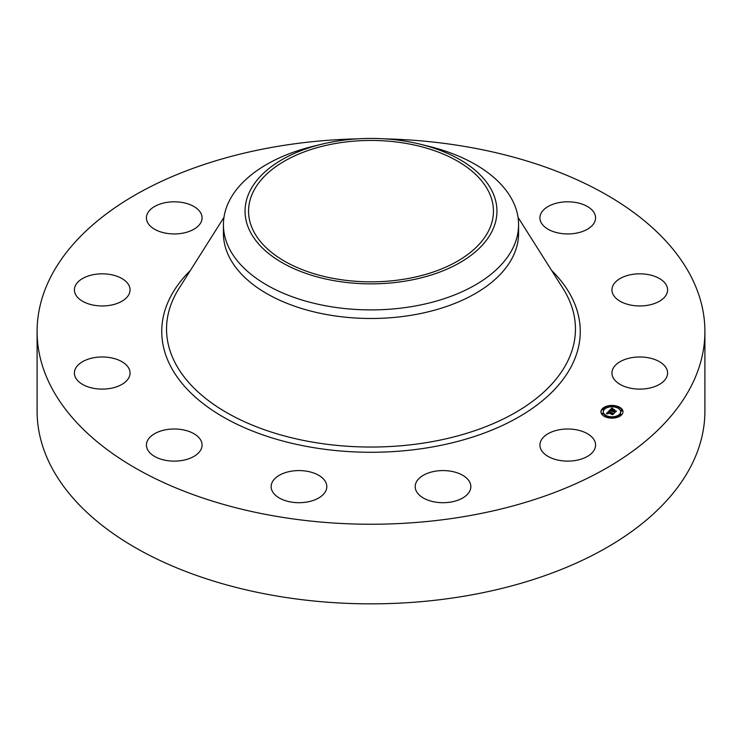 <?xml version="1.0" encoding="UTF-8"?>
<svg xmlns="http://www.w3.org/2000/svg" width="742" height="742" viewBox="0 0 742 742"><rect width="100%" height="100%" fill="white"/><g stroke="black" fill="none" stroke-linecap="round" stroke-linejoin="round"><path stroke-width="1.11" d="M594.453 440.535A27.825 16.064 180 0 1 595.576 445.061A27.825 16.064 180 0 1 571.711 460.958A27.825 16.064 180 0 1 541.057 449.587A27.825 16.064 180 0 1 539.926 445.061A27.825 16.064 180 0 1 563.799 429.164A27.825 16.064 180 0 1 594.453 440.535M384.625 138.856A333.9 192.772 180 0 1 704.9 331.47L704.9 411.077A333.9 192.772 180 0 1 465.002 596.049A333.9 192.772 180 0 1 37.1 411.077L37.1 331.47A333.9 192.772 180 0 1 276.998 146.489A333.9 192.772 180 0 1 357.375 138.856M704.9 331.47A333.9 192.772 180 0 1 465.002 516.441A333.9 192.772 180 0 1 37.1 331.47M319.116 497.724A27.825 16.064 180 0 1 288.638 501.555A27.825 16.064 180 0 1 271.155 486.641A27.825 16.064 180 0 1 278.853 475.548A27.825 16.064 180 0 1 309.331 471.727A27.825 16.064 180 0 1 326.805 486.641A27.825 16.064 180 0 1 319.116 497.724M182.078 460.476A27.825 16.064 180 0 1 146.424 445.061A27.825 16.064 180 0 1 166.412 429.646A27.825 16.064 180 0 1 202.074 445.061A27.825 16.064 180 0 1 182.078 460.476M559.922 202.455A27.825 16.064 180 0 1 595.576 217.87A27.825 16.064 180 0 1 575.588 233.285A27.825 16.064 180 0 1 539.926 217.87A27.825 16.064 180 0 1 559.922 202.455M95.662 388.66A27.825 16.064 180 0 1 74.404 373.041A27.825 16.064 180 0 1 108.796 357.431A27.825 16.064 180 0 1 130.054 373.041A27.825 16.064 180 0 1 95.662 388.66M646.338 274.28A27.825 16.064 180 0 1 667.596 289.89A27.825 16.064 180 0 1 633.204 305.5A27.825 16.064 180 0 1 611.946 289.89A27.825 16.064 180 0 1 646.338 274.28M83.03 301.512A27.825 16.064 180 0 1 74.404 289.89A27.825 16.064 180 0 1 91.285 275.124A27.825 16.064 180 0 1 121.438 278.259A27.825 16.064 180 0 1 130.054 289.89A27.825 16.064 180 0 1 113.183 304.656A27.825 16.064 180 0 1 83.03 301.512M658.97 361.419A27.825 16.064 180 0 1 667.596 373.041A27.825 16.064 180 0 1 650.715 387.816A27.825 16.064 180 0 1 620.562 384.671A27.825 16.064 180 0 1 611.946 373.041A27.825 16.064 180 0 1 628.817 358.275A27.825 16.064 180 0 1 658.97 361.419M147.547 222.396A27.825 16.064 180 0 1 146.424 217.87A27.825 16.064 180 0 1 170.289 201.972A27.825 16.064 180 0 1 200.943 213.353A27.825 16.064 180 0 1 202.074 217.87A27.825 16.064 180 0 1 178.201 233.776A27.825 16.064 180 0 1 147.547 222.396M470.057 490.425A27.825 16.064 180 0 1 439.709 502.594A27.825 16.064 180 0 1 415.195 486.641A27.825 16.064 180 0 1 415.974 482.847A27.825 16.064 180 0 1 446.322 470.688A27.825 16.064 180 0 1 470.845 486.641A27.825 16.064 180 0 1 470.057 490.425M405.475 278.983A122.449 70.694 180 0 1 248.551 211.145A122.449 70.694 180 0 1 336.525 143.308A122.449 70.694 180 0 1 493.449 211.145A122.449 70.694 180 0 1 405.475 278.983M491.863 231.615A125.955 72.725 0 0 0 419.916 144.133A125.955 72.725 0 0 0 322.084 144.133A125.955 72.725 0 0 0 250.137 190.675A125.955 72.725 0 0 0 335.542 280.921A125.955 72.725 0 0 0 491.863 231.615M419.916 144.133L428.32 146.174A147.584 85.209 0 0 1 518.584 224.696A147.584 85.209 0 0 1 512.611 248.681A147.584 85.209 180 0 1 412.552 306.455A147.584 85.209 0 0 1 223.416 224.696A147.584 85.209 0 0 1 229.389 200.702A147.584 85.209 180 0 1 313.68 146.174L322.084 144.133M518.584 224.696L518.584 233.285A147.584 85.209 180 0 1 412.552 315.044A147.584 85.209 180 0 1 223.416 233.285L223.416 224.696M606.464 417.301A11.019 6.363 180 0 1 600.955 411.791A11.019 6.363 180 0 1 617.483 406.282A11.019 6.363 180 0 1 622.992 411.791A11.019 6.363 180 0 1 606.464 417.301M616.528 406.542A11.019 6.363 0 0 0 609.97 406.078M608.755 406.245A11.019 6.363 0 0 0 602.94 408.694M602.856 408.768A11.019 6.363 0 0 0 600.964 412.06M622.983 412.06A11.019 6.363 0 0 0 617.567 406.857L616.231 406.866L617.233 406.533L617.372 407.135M607.41 417.579L607.717 416.716L606.381 416.716L607.717 416.716A8.681 5.009 0 0 0 613.857 417.227M615.025 417.032A8.681 5.009 0 0 0 620.655 412.339A8.681 5.009 0 0 0 620.637 412.06M603.302 412.06A8.681 5.009 0 0 0 603.292 412.339A8.681 5.009 0 0 0 606.789 416.355M602.968 409.222L603.107 409.825L603.914 409.222M608.95 406.57L608.922 407.098M620.034 414.908L620.164 415.511L621.008 415.427M621.017 410.586L621.156 411.198L621.954 410.586M601.985 413.535L602.124 414.138L602.931 413.535M614.051 417.551L613.968 418.043M616.314 407.451A8.681 5.009 180 0 1 620.655 411.791A8.681 5.009 180 0 1 607.633 416.132A8.681 5.009 180 0 1 603.292 411.791A8.681 5.009 180 0 1 616.314 407.451M609.117 410.836L610.035 411.606L608.301 412.153L613.532 413.563L612.428 414.657L608.134 412.775L608.088 413.702L607.819 412.673L607.308 413.331L607.921 413.813L606.279 413.73L609.117 410.836L608.802 411.708M609.534 410.771L610.397 411.532L609.534 410.966M609.544 411.634L608.802 412.107L614.163 413.377L612.762 414.63L613.922 413.48L608.616 412.135L609.544 411.634M609.34 410.614L611.835 408.119L612.697 408.925L610.49 409.927L612.447 410.576L610.87 409.853L612.298 408.99L611.046 409.834L612.651 410.363L612.697 409.38L614.441 409.964L612.799 410.688L615.749 411.263L614.562 412.45L614.413 411.875L609.34 410.614M612.28 408.017L613.115 408.879L612.28 408.23M613.013 409.259L614.821 409.853L613.013 409.343M613.847 410.103L613.356 410.604L616.472 411.077L614.905 412.487L616.222 411.17L613.18 410.623L613.847 410.103M611.964 411.059L611.946 411.625M615.109 411.903L612.799 411.235L612.799 410.688M612.595 410.428L612.447 411.124L610.49 409.927M612.076 408.415L611.38 409.12M610.49 410.011L609.998 410.502M614.895 411.393L614.895 411.94M613.013 410.001L613.013 410.474M612.651 410.363L612.651 410.91M612.447 410.576L612.447 411.124M612.048 408.388L612.048 408.925M612.02 408.341L612.02 408.888M611.983 408.304L611.983 408.851M611.835 408.119L611.835 408.656M608.301 412.218L607.837 412.682M607.346 413.192L606.789 413.748M612.864 414.221L608.301 412.7L608.301 412.153M607.754 413.016L607.754 413.498M612.79 413.693L612.79 414.24M609.163 410.873L609.163 411.42M603.775 408.61L602.773 408.944L603.775 408.61M609.757 405.967L608.755 406.301L609.757 405.967M620.831 414.296L619.83 414.63L620.831 414.296M621.824 409.983L620.822 410.317L621.824 409.983M602.124 413.591L603.125 413.257L602.124 414.138M614.191 417.616L615.192 417.282L614.191 418.024M518.037 217.341L563.048 288.527A204.449 118.034 180 0 1 428.561 442.269A204.449 118.034 180 0 1 221.839 409.732A204.449 118.034 180 0 1 178.952 288.527L223.963 217.341M551.64 270.487A209.253 120.807 180 0 1 429.915 447.389A209.253 120.807 180 0 1 206.146 405.874A209.253 120.807 180 0 1 190.36 270.487M611.946 408.258L611.946 408.805M611.918 408.211L611.918 408.759M611.881 408.165L611.881 408.712M603.107 409.278L603.107 409.825M620.164 414.963L620.164 415.511M621.156 410.651L621.156 411.198M620.655 411.791L620.655 412.339M603.292 411.791L603.292 412.339M604.109 408.944L604.109 409.491M602.773 408.944L602.773 409.491M610.091 406.301L610.091 406.839M608.755 406.301L608.755 406.839M621.165 414.63L621.165 415.177M619.83 414.63L619.83 415.177M622.158 410.317L622.158 410.864M620.822 410.317L620.822 410.864M601.79 413.257L601.79 413.804M603.125 413.257L603.125 413.804M613.857 417.282L613.857 417.829M615.192 417.282L615.192 417.829"/></g></svg>
